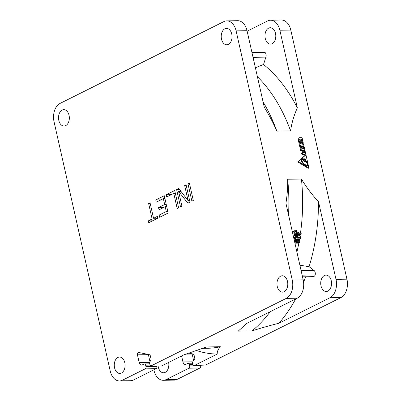 <?xml version="1.0" encoding="UTF-8"?>
<svg xmlns="http://www.w3.org/2000/svg" width="401" height="401" viewBox="0 0 401 401"><rect width="100%" height="100%" fill="white"/><g stroke="black" fill="none" stroke-linecap="round" stroke-linejoin="round"><path stroke-width="0.6" d="M192.149 354.058A10.927 7.213 89.1 0 1 192.139 354.008L188.861 354.068L192.149 354.058L193.598 360.484M302.504 276.815L313.186 276.66A3.644 2.406 -90.9 0 0 315.176 274.976A3.644 2.406 -90.9 0 0 313.978 270.414L309.086 266.695A153.824 101.583 -90.9 0 0 318.504 201.703L335.998 279.342L346.94 279.181A14.566 9.619 -90.9 0 1 340.955 297.567L205.668 365.01M346.94 279.181L290.8 30.07A14.566 9.619 -90.9 0 0 281.482 20.05L270.54 20.21A14.566 9.619 89.1 0 1 279.858 30.23L297.357 107.869A153.824 101.583 -90.9 0 0 263.517 64.486L265.908 57.127A3.644 2.406 -90.9 0 0 265.016 52.416L251.978 52.611M181.603 355.963L182.956 361.953A3.644 2.406 -90.9 0 0 185.282 364.459A3.644 2.406 -90.9 0 0 186.009 364.278L187.843 363.361A1.82 1.203 89.1 0 1 188.204 363.271A1.82 1.203 89.1 0 1 189.367 364.524L189.678 365.907A1.82 1.203 89.1 0 1 188.931 368.208L166.179 379.572A14.566 9.619 89.1 0 1 163.272 380.298L174.214 380.138A14.566 9.619 -90.9 0 0 177.117 379.411L199.873 368.043A1.82 1.203 -90.9 0 0 200.62 365.747L200.515 365.281M321.016 285.868A8.195 5.413 -90.9 0 0 326.254 291.502A8.195 5.413 -90.9 0 0 331.256 280.75A8.195 5.413 -90.9 0 0 326.013 275.116A8.195 5.413 -90.9 0 0 321.016 285.868M335.998 279.342A14.566 9.619 89.1 0 1 330.018 297.727L278.956 323.236A153.824 101.583 -90.9 0 0 295.622 299.006M303.572 282.179A153.824 101.583 -90.9 0 0 305.677 276.77M315.176 274.976L302.133 275.171M288.535 214.836A147.869 97.649 89.1 0 0 287.662 179.232C287.858 186.791 287.276 194.806 285.928 203.272L303.181 279.833A14.566 9.619 -90.9 0 1 297.201 298.219L246.846 323.371L238.229 331.126L251.988 330.925C260.194 328.259 269.181 325.697 278.956 323.236M309.086 266.695L299.888 265.206M297.357 107.869C293.998 115.207 291.738 122.886 290.575 130.906L276.815 131.107C273.602 123.573 269.432 115.628 264.299 107.283L247.046 30.722A14.566 9.619 -90.9 0 0 237.728 20.702L226.786 20.862A14.566 9.619 89.1 0 1 236.104 30.882L292.244 279.993A14.566 9.619 89.1 0 1 286.264 298.379L151.443 365.727C150.726 365.973 150.215 365.587 149.909 364.569L149.593 363.181L150.285 360.915A1.82 1.203 -90.9 0 0 150.966 358.649L150.355 355.923A1.82 1.203 -90.9 0 0 149.367 354.69L138.736 352.459A1.82 1.203 -90.9 0 0 138.561 352.439A1.82 1.203 -90.9 0 0 137.448 354.83L148.385 354.659A1.82 1.203 89.1 0 1 148.35 354.474M318.504 201.703C311.868 194.515 306.179 186.956 301.422 179.026L287.662 179.232M298.67 138.044A0.832 0.596 63.5 0 0 298.439 139.292L299.442 140.024M299.993 140.425L301.146 141.267M299.066 140.029L298.384 140.37L299.261 144.27L300.775 143.914L300.494 142.651L303.201 142.611L302.966 141.553L302.645 141.247L300.184 141.282L299.898 140.019L299.066 140.029L299.943 143.924L300.775 143.914M300.565 142.982L303.201 142.611M302.464 143.067L302.915 145.052L300.204 145.092L299.522 145.433L299.808 146.696L300.489 146.355L303.567 146.31A0.622 0.441 -116.5 0 0 303.903 145.713L303.056 143.057L301.783 143.408L302.159 145.062M299.808 146.696L302.885 146.651A0.622 0.441 63.5 0 0 303.146 146.52M301.557 147.378L302.028 147.147L302.439 148.971L301.918 148.982L301.432 146.826L299.918 147.182L300.7 150.666L303.783 150.621A0.622 0.441 63.5 0 0 304.038 150.49M303.367 150.886A1.073 0.767 63.5 0 0 303.246 150.926A1.073 0.767 63.5 0 0 303.141 150.997L301.612 153.112A0.832 0.596 63.5 0 0 302.364 154.435L305.096 154.395L305.783 154.054L305.497 152.791L303.452 152.821L304.379 151.543L304.615 152.601L305.452 152.591L305.211 151.533A1.073 0.767 -116.5 0 0 304.179 150.525A1.073 0.767 -116.5 0 0 303.928 150.586L303.246 150.926M303.798 152.345L303.903 152.816M305.276 155.187L297.732 161.884L308.234 168.31L308.915 167.969L305.958 154.841L305.276 155.187M263.091 101.919A147.869 97.649 89.1 0 1 276.815 131.107M290.575 130.906A147.869 97.649 -90.9 0 0 257.407 76.706M255.392 67.754L263.517 64.486M265.016 52.416A3.644 2.406 -90.9 0 0 264.129 52.175L251.918 52.356M270.54 20.21A14.566 9.619 89.1 0 0 267.637 20.937L247.146 31.178M265.262 38.486A8.195 5.413 -90.9 0 0 270.505 44.12A8.195 5.413 -90.9 0 0 275.502 33.368A8.195 5.413 -90.9 0 0 270.264 27.734A8.195 5.413 -90.9 0 0 265.262 38.486M137.448 354.83L139.202 362.604A3.644 2.406 -90.9 0 0 141.528 365.11A3.644 2.406 -90.9 0 0 142.255 364.925L144.084 364.013A1.82 1.203 89.1 0 1 144.45 363.923A1.82 1.203 89.1 0 1 145.613 365.176L145.924 366.559A1.82 1.203 89.1 0 1 145.177 368.855L122.42 380.223A14.566 9.619 89.1 0 1 119.518 380.95A14.566 9.619 89.1 0 1 110.2 370.93L54.06 121.819A14.566 9.619 89.1 0 1 60.045 103.433L223.883 21.589A14.566 9.619 89.1 0 1 226.786 20.862M153.854 369.822L153.954 370.278A14.566 9.619 89.1 0 0 163.272 380.298M69.047 115.298A8.195 5.413 -90.9 0 0 63.804 109.658A8.195 5.413 -90.9 0 0 58.807 120.41A8.195 5.413 -90.9 0 0 64.05 126.044A8.195 5.413 -90.9 0 0 69.047 115.298M277.256 286.514A8.195 5.413 -90.9 0 0 282.499 292.154A8.195 5.413 -90.9 0 0 287.497 281.402A8.195 5.413 -90.9 0 0 282.259 275.768A8.195 5.413 -90.9 0 0 277.256 286.514M114.556 367.792A8.195 5.413 -90.9 0 0 119.799 373.426A8.195 5.413 -90.9 0 0 124.796 362.674A8.195 5.413 -90.9 0 0 119.558 357.04A8.195 5.413 -90.9 0 0 114.556 367.792M231.748 34.02A8.195 5.413 -90.9 0 0 226.505 28.386A8.195 5.413 -90.9 0 0 221.507 39.138A8.195 5.413 -90.9 0 0 226.75 44.772A8.195 5.413 -90.9 0 0 231.748 34.02M191.884 201.172L187.984 183.874L189.407 183.162L193.307 200.46L191.884 201.172M188.069 200.62L184.666 185.533L186.089 184.821L189.989 202.119L187.853 203.187L178.61 191.422L181.929 206.144L180.505 206.856L176.61 189.558L178.741 188.49L188.069 200.62L189.648 200.6M174.711 190.505L178.61 207.803L177.187 208.515L173.788 193.422L166.676 196.976L166.179 194.766L174.711 190.505M163.357 198.635L156.245 202.184L155.748 199.979L164.285 195.713L168.179 213.011L159.648 217.277L159.152 215.066L166.26 211.517L165.182 206.731L159.022 209.808L158.52 207.603L164.686 204.52L163.357 198.635L164.936 198.61M157.753 218.224L148.746 222.72L148.33 220.881L152.124 218.986L148.636 203.528L150.059 202.821L153.543 218.279L157.337 216.385L157.753 218.224L153.543 218.279M148.385 354.659L149.884 361.311M189.026 353.181L193.122 354.038A1.82 1.203 -90.9 0 1 194.109 355.271L194.721 357.998A1.82 1.203 -90.9 0 1 193.974 360.298L192.049 361.261L192.751 364.374C193.046 365.421 193.558 365.807 194.285 365.532L217.242 354.063C217.021 351.752 218.054 349.311 220.339 346.735L206.58 346.94L183.713 354.905L161.468 366.018M119.518 380.95L130.46 380.79A14.566 9.619 -90.9 0 0 133.363 380.063L156.114 368.694A1.82 1.203 -90.9 0 0 156.866 366.394L156.771 365.988M193.949 365.632L206.134 364.915M196.65 350.584A153.824 101.583 -90.9 0 0 217.242 354.063M158.119 366.023A8.195 5.413 -90.9 0 0 158.31 367.141A8.195 5.413 -90.9 0 0 163.553 372.78A8.195 5.413 -90.9 0 0 168.636 362.439M202.846 348.349L207.172 348.284A147.869 97.649 -90.9 0 0 220.339 346.735M251.988 330.925A147.869 97.649 -90.9 0 0 270.224 311.692M189.563 183.848L187.984 183.874M186.244 185.508L184.666 185.533M180.971 191.387L178.61 191.422M179.528 189.513L176.61 189.558M175.362 193.397L173.788 193.422M171.247 194.691L166.179 194.766M174.189 193.417L175.247 192.886M160.821 199.904L155.748 199.979M163.758 198.625L164.821 198.099M164.22 214.991L159.152 215.066M167.839 211.492L166.26 211.517M166.761 206.705L165.182 206.731M163.593 207.528L158.52 207.603M166.265 204.5L164.686 204.52M165.583 206.726L166.646 206.194M152.555 220.821L148.33 220.881M156.345 218.926L152.124 218.986M150.215 203.507L148.636 203.528M296.92 252.039A147.869 97.649 -90.9 0 0 298.855 242.971M299.176 241.262A147.869 97.649 -90.9 0 0 299.537 239.212M300.123 235.598A147.869 97.649 -90.9 0 0 300.234 234.876M300.474 233.212A147.869 97.649 -90.9 0 0 301.422 179.026M293.928 238.755A147.869 97.649 -90.9 0 0 293.938 238.695L295.788 238.124A149.378 98.641 -90.9 0 1 294.956 242.871L294.905 243.096M294.113 236.901L293.848 236.179L295.457 235.613A149.378 98.641 89.1 0 0 296.003 231.778L294.905 232.324A147.869 97.649 -90.9 0 1 294.384 235.908M294.625 231.793L294.905 232.324M292.479 232.329L295.266 230.39C296.189 229.843 296.675 230.304 296.73 231.768A149.378 98.641 -90.9 0 1 296.184 235.603L296.68 235.598L295.577 237.282L294.961 235.623M295.046 243.176L296.194 242.605L299.692 242.55L298.544 243.126L295.046 243.176A147.869 97.649 -90.9 0 0 295.412 241.207L296.184 239.958M295.727 239.417A147.869 97.649 -90.9 0 0 296.053 237.477L296.575 236.425L297.687 235.868L297.166 236.921A149.378 98.641 89.1 0 1 296.855 238.856L295.727 239.417L297.321 239.392M298.354 239.377L300.354 238.801L296.855 238.856M296.349 235.603A147.869 97.649 -90.9 0 0 296.725 233.026L298.494 232.465A149.378 98.641 -90.9 0 1 298.389 233.242L301.216 233.202A149.378 98.641 -90.9 0 1 301.031 234.475L298.204 234.515A149.378 98.641 -90.9 0 1 298.088 235.312L296.595 235.733M298.123 235.051L299.928 235.026L301.031 234.475M296.499 235.873L298.088 235.312M295.061 238.134A149.378 98.641 89.1 0 1 294.509 241.342M294.184 230.936L295.266 230.39L292.504 232.66M295.522 231.327L292.745 233.598M295.717 231.247L296.003 231.778M294.57 237.788L295.577 237.282M293.813 238.254L294.484 238.329A149.378 98.641 -90.9 0 0 294.7 236.966L293.467 236.725M294.484 238.329L293.898 238.62M299.692 242.55A149.378 98.641 -90.9 0 0 299.933 241.252L298.565 241.272L298.63 239.653L297.923 239.297L297.166 239.472L296.55 240.635A149.378 98.641 89.1 0 1 296.194 242.605M297.201 240.821L297.958 240.755L297.908 241.272L297.091 241.292L297.682 240.58L297.286 240.68M300.354 238.801A149.378 98.641 -90.9 0 0 300.665 236.886L299.748 235.557L298.925 236.249L298.534 235.758L297.687 235.868L298.083 235.718M297.838 237.026L298.379 236.951L298.489 237.272A149.378 98.641 89.1 0 1 298.444 237.572L297.682 237.582L297.788 237.121M299.186 237.016L299.041 237.562L299.938 237.552L299.973 236.986L299.176 237.036M297.823 232.475A149.378 98.641 89.1 0 1 297.417 235.322M299.121 138.952A0.832 0.596 -116.5 0 1 299.352 137.703L302.088 137.663L302.61 139.979A1.073 0.767 -116.5 0 1 302.284 140.951A1.073 0.767 -116.5 0 1 302.033 141.012A1.073 0.767 -116.5 0 1 301.933 141.007L299.121 138.952L298.439 139.292M301.417 141.262L301.933 141.007M301.532 138.931L301.773 139.989L300.349 138.946L301.532 138.931L300.865 139.322M299.261 144.27L299.943 143.924M300.204 145.092L300.489 146.355M302.635 147.137L303.306 146.801L303.793 148.951L303.271 148.961L302.86 147.132L302.028 147.147M300.7 150.666L301.387 150.325L304.464 150.28A0.622 0.441 -116.5 0 0 304.795 149.683L304.214 147.102L303.306 146.801M300.6 146.841L301.387 150.325M305.783 154.054L303.046 154.094A0.832 0.596 -116.5 0 1 302.294 152.766L303.823 150.656L303.141 150.997M303.823 150.656A1.073 0.767 -116.5 0 1 303.928 150.586L304.605 150.245M305.031 152.801L305.452 152.591M304.194 152.811L304.615 152.601M301.612 153.112L302.294 152.766M297.732 161.884L305.958 154.841M308.915 167.969L298.414 161.543M303.823 159.032A5.143 3.684 63.5 0 0 303.006 158.731A3.343 2.391 63.5 0 0 302.449 158.666A3.343 2.391 63.5 0 0 301.928 158.746A1.659 1.188 63.5 0 0 301.798 158.796A1.659 1.188 63.5 0 0 301.246 159.959A3.343 2.391 63.5 0 0 301.557 161.337A5.143 3.684 63.5 0 0 302.369 162.816A7.599 5.439 63.5 0 0 304.725 165.137A5.143 3.684 63.5 0 0 306.118 165.758A3.343 2.391 63.5 0 0 306.66 165.824A3.343 2.391 63.5 0 0 307.171 165.743A1.659 1.188 63.5 0 0 307.301 165.688A1.659 1.188 63.5 0 0 307.858 164.525A3.343 2.391 63.5 0 0 307.547 163.157A5.143 3.684 63.5 0 0 306.73 161.668A7.599 5.439 63.5 0 0 305.828 160.575A1.494 1.068 63.5 0 0 304.344 158.831A1.494 1.068 63.5 0 0 303.993 158.916A1.494 1.068 63.5 0 0 303.823 159.032L303.141 159.372A5.143 3.684 -116.5 0 0 302.324 159.072L303.006 158.731M303.507 159.187A1.494 1.068 -116.5 0 1 303.662 159.172A1.494 1.068 -116.5 0 1 304.915 160.074M305.281 161.057A7.599 5.439 -116.5 0 1 305.537 161.347M307.161 164.686A3.343 2.391 -116.5 0 1 307.171 164.866A1.659 1.188 -116.5 0 1 306.905 165.803M301.517 159.027A3.343 2.391 -116.5 0 1 301.768 159.007A3.343 2.391 -116.5 0 1 302.324 159.072M305.652 161.292A6.767 4.842 -116.5 0 1 306.294 162.084A4.316 3.088 -116.5 0 1 306.976 163.337A2.511 1.799 -116.5 0 1 307.206 164.365A0.832 0.596 -116.5 0 1 306.865 164.971A2.511 1.799 -116.5 0 1 306.479 165.032A2.511 1.799 -116.5 0 1 306.073 164.986A4.316 3.088 -116.5 0 1 304.905 164.46A6.767 4.842 -116.5 0 1 302.805 162.4A4.316 3.088 -116.5 0 1 302.128 161.157A2.511 1.799 -116.5 0 1 301.893 160.119A0.832 0.596 -116.5 0 1 302.234 159.513A2.511 1.799 -116.5 0 1 302.625 159.453A2.511 1.799 -116.5 0 1 303.046 159.503A4.316 3.088 -116.5 0 1 303.512 159.658A1.494 1.068 63.5 0 0 304.981 161.668A1.494 1.068 63.5 0 0 305.331 161.588A1.494 1.068 63.5 0 0 305.652 161.292L304.971 161.633A1.494 1.068 -116.5 0 1 304.945 161.668M302.113 159.573L301.552 159.854A0.832 0.596 63.5 0 0 301.261 160.139M304.439 164.936A4.316 3.088 63.5 0 0 305.392 165.327A2.511 1.799 63.5 0 0 305.798 165.372A2.511 1.799 63.5 0 0 306.184 165.312A0.832 0.596 63.5 0 0 306.309 165.252M303.512 160.104A4.586 3.283 -116.5 0 1 303.567 160.139A7.043 5.043 -116.5 0 1 304.895 161.252L305.577 160.911A7.043 5.043 63.5 0 0 304.249 159.798A4.586 3.283 63.5 0 0 303.773 159.523A1.238 0.887 -116.5 0 1 303.858 159.362A4.807 3.439 -116.5 0 1 304.299 159.623A7.263 5.198 -116.5 0 1 305.622 160.716A1.238 0.887 -116.5 0 1 305.577 160.911M303.507 159.653L303.773 159.523M303.377 159.603L303.858 159.362M301.106 270.605L313.978 270.414M290.8 30.07L279.858 30.23M292.244 279.993L303.181 279.833M247.046 30.722L236.104 30.882M265.908 57.127L253.041 57.323M139.202 362.604L149.533 362.449M297.201 298.219L286.264 298.379M340.955 297.567L330.018 297.727M186.209 354.103L188.861 354.068M182.956 361.953L192.174 361.817M192.776 364.474L189.367 364.524M189.678 365.907L200.62 365.747M199.873 368.043L188.931 368.208M166.179 379.572L177.117 379.411M122.42 380.223L133.363 380.063M156.114 368.694L145.177 368.855M145.924 366.559L156.866 366.394M150.099 365.105L145.613 365.176M296.55 240.635L295.412 241.207M297.101 241.186L297.958 240.755M297.166 236.921L296.053 237.477M298.795 235.953L299.412 235.648L298.795 235.953M298.489 237.272L297.868 237.582M297.743 237.272L298.379 236.951M299.066 237.442L299.973 236.986M302.885 146.651L303.567 146.31M303.783 150.621L304.464 150.28M303.046 154.094L302.364 154.435M306.184 161.939L306.73 161.668M307.011 163.428L307.547 163.157M307.171 164.866L307.858 164.525M306.184 165.312L306.865 164.971M305.392 165.327L306.073 164.986M304.249 164.791L304.905 164.46M302.264 162.671L302.805 162.4M301.592 161.423L302.128 161.157M301.296 160.42L301.893 160.119M303.567 160.139L304.249 159.798M205.798 365.005L194.049 365.617M188.204 363.271L192.49 363.206M246.881 323.351L246.209 324.113M144.45 363.923L149.743 363.842M296.7 236.344L297.813 235.788M302.284 140.951L301.667 141.262M299.156 137.749L298.474 138.089M303.712 146.275L303.031 146.616M306.93 164.946L306.249 165.287M302.169 159.538L301.487 159.879"/></g></svg>
